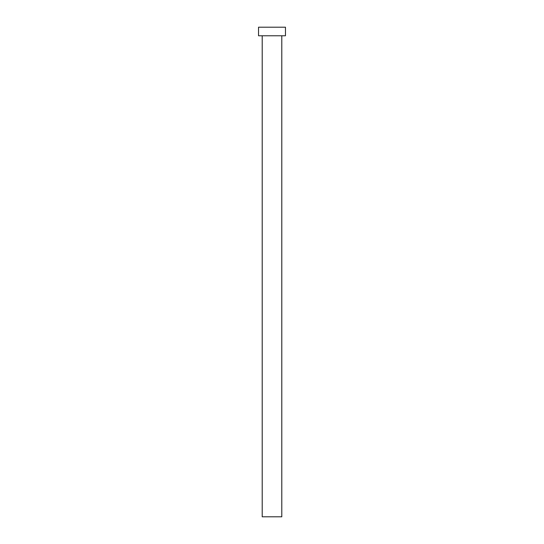 <?xml version="1.0" encoding="UTF-8"?>
<svg xmlns="http://www.w3.org/2000/svg" width="544" height="544" viewBox="0 0 544 544"><rect width="100%" height="100%" fill="white"/><g stroke="black" fill="none" stroke-linecap="round" stroke-linejoin="round"><path stroke-width="0.82" d="M262.208 35.768L262.208 516.8L281.792 516.8L281.792 35.768L281.792 516.8L262.208 516.8L262.208 35.768M258.536 27.2L258.536 35.768L285.464 35.768L285.464 27.2L258.536 27.2L258.536 35.768L285.464 35.768L285.464 27.2L258.536 27.2"/></g></svg>
